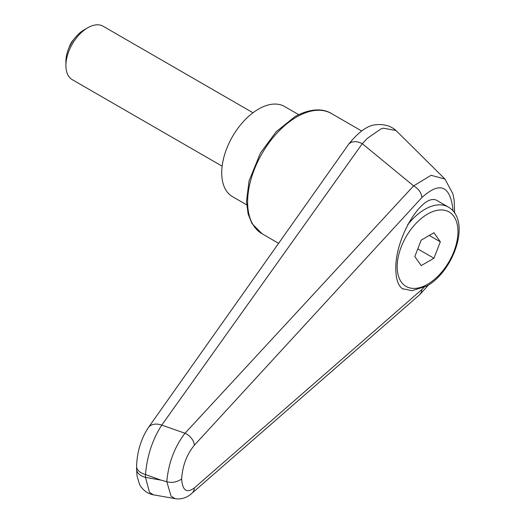 <?xml version="1.0" encoding="UTF-8"?>
<svg xmlns="http://www.w3.org/2000/svg" width="525" height="525" viewBox="0 0 525 525"><rect width="100%" height="100%" fill="white"/><g stroke="black" fill="none" stroke-linecap="round" stroke-linejoin="round"><path stroke-width="0.79" d="M136.585 466.298A15.422 8.905 0 0 0 136.585 466.462A15.422 8.905 0 0 0 137.517 469.508A15.422 8.905 0 0 0 145.491 474.534C147.053 455.989 152.473 439.517 161.752 425.119L362.289 143.679L367.238 138.442L380.789 128.993L383.27 128.185L395.758 130.436L397.163 131.67C391.827 126.151 384.661 123.854 375.664 124.76C367.736 125.357 358.805 131.749 348.876 143.935L351.35 142.157L355.622 141.573L358.936 142.196L362.289 143.679M148.214 427.777A15.422 10.579 35.4 0 1 148.345 427.593C140.936 439.038 137.018 451.992 136.585 466.462L136.585 469.291A15.422 8.905 0 0 0 137.517 472.336A15.422 8.905 0 0 0 145.491 477.363L145.491 474.534A25475.566 18851.936 38.9 0 1 160.965 480.119A25475.566 18851.936 38.9 0 1 145.491 477.363L149.494 492.345L153.339 494.799M403.01 289.091C398.324 286.145 395.922 279.477 395.817 269.095C394.852 237.32 423.563 190.654 437.738 200.95L448.271 207.034A46.85 27.051 -60 0 0 424.843 209.35A46.85 27.051 -60 0 0 407.558 224.949M362.335 143.712L413.602 185.889L185.023 433.243C174.536 446.893 168.459 463.037 166.799 481.681C171.754 483.138 176.695 482.252 181.643 479.017C182.47 465.859 186.697 454.598 194.316 445.239A11.57 7.658 -137.5 0 0 185.023 433.243A19504.518 5145.774 -156.3 0 0 161.752 425.119A15.422 10.579 35.4 0 0 148.345 427.593L348.876 143.935M454.65 213.104L454.138 200.15L452.95 193.968L444.938 179.025L431.077 175.298L413.634 185.909C418.628 188.849 421.398 192.721 421.929 197.518C440.127 181.04 450.516 185.555 453.101 211.057M423.983 287.523L421.929 289.472L421.378 292.182L419.567 294.794L191.894 493.31A11.57 8.577 49 0 1 191.658 493.513M421.929 289.472L194.316 487.942A11.57 8.577 49 0 1 191.901 493.316C187.077 497.693 181.538 499.505 175.284 498.75M194.316 487.942C186.697 493.52 182.47 490.54 181.643 479.017M160.965 480.119A3643.087 2103.314 180 0 0 166.799 481.681L171.104 496.25L175.258 498.691L153.28 494.786M246.645 204.829L232.496 196.658A52.054 30.056 -60 0 1 221.721 172.83A52.054 30.056 -60 0 1 244.44 120.448A52.054 30.056 -60 0 1 284.557 106.496L298.699 114.667M252.984 112.763L103.143 26.25A30.85 17.811 120 0 0 87.714 27.779L84.026 29.905A25.627 14.798 120 0 0 65.907 61.3L65.907 65.559A30.85 17.811 120 0 0 72.293 79.682L222.141 166.189M87.714 27.779A30.85 17.811 120 0 0 65.907 65.559M440.324 241.815L433.945 258.248L421.194 265.611L414.822 256.541L421.194 240.109L433.945 232.746L440.324 241.815L429.279 235.443M433.945 258.248L417.782 248.916M331.4 113.512C324.588 109.134 311.798 107.271 294.768 116.76L276.111 131.808L260.452 152.998L249.047 180.908L246.501 201.502L248.141 214.075L252 223.584L261.995 233.723A69.405 40.071 -60 0 1 247.623 201.954A69.405 40.071 -60 0 1 296.697 116.95A69.405 40.071 -60 0 1 331.4 113.512L361.633 130.968M194.316 445.239L421.929 197.518M427.573 214.075A42.991 24.819 -60 0 1 457.971 231.623A42.991 24.819 -60 0 1 427.573 284.281A42.991 24.819 -60 0 1 397.169 266.726A42.991 24.819 -60 0 1 427.573 214.075M261.995 233.723L278.696 243.37M444.8 178.894L397.182 131.683M136.585 469.291L137.025 475.617C138.764 482.711 140.234 486.583 141.428 487.233C144.355 491.275 148.326 493.808 153.333 494.839M428.623 284.918L419.626 294.748M402.373 288.691L412.046 290.692L426.773 286.046C453.856 271.202 471.719 220.526 448.271 207.034M73.9 39.329A20.606 20.606 0 0 0 68.998 47.814"/></g></svg>
